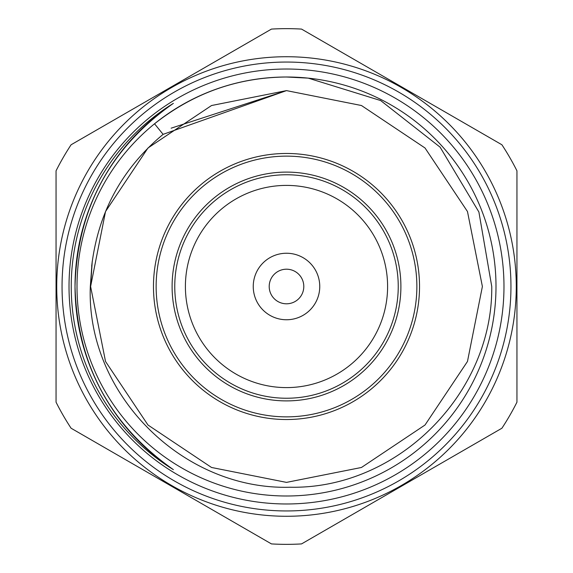 <?xml version="1.0" encoding="UTF-8"?>
<svg xmlns="http://www.w3.org/2000/svg" width="573" height="573" viewBox="0 0 573 573"><rect width="100%" height="100%" fill="white"/><g stroke="black" fill="none" stroke-linecap="round" stroke-linejoin="round"><path stroke-width="0.86" d="M286.5 269.203A17.297 17.297 0 0 0 269.203 286.5A17.297 17.297 0 0 0 286.5 303.797A17.297 17.297 0 0 0 303.797 286.5A17.297 17.297 0 0 0 286.5 269.203M286.5 319.755A33.255 33.255 0 0 1 253.245 286.5A33.255 33.255 0 0 1 286.5 253.245A33.255 33.255 0 0 1 319.755 286.5A33.255 33.255 0 0 1 286.5 319.755M286.5 62.049A224.451 224.451 0 0 0 62.049 286.5A224.451 224.451 0 0 0 286.5 510.951A224.451 224.451 0 0 0 510.951 286.5A224.451 224.451 0 0 0 286.5 62.049M286.5 516.273A229.773 229.773 0 0 1 56.727 286.5A229.773 229.773 0 0 1 286.5 56.727A229.773 229.773 0 0 1 516.273 286.5A229.773 229.773 0 0 1 286.5 516.273M286.5 69.025A217.475 217.475 0 0 1 503.975 286.5A217.475 217.475 0 0 1 286.5 503.975A217.475 217.475 0 0 1 69.025 286.5A217.475 217.475 0 0 1 286.5 69.025M91.673 266.166C98.09 212.647 121.906 168.706 163.112 134.354L154.538 123.789C193.588 92.984 237.573 77.391 286.5 77.004A209.496 209.496 0 0 0 77.004 286.5A209.496 209.496 0 0 0 286.5 495.996A209.496 209.496 0 0 0 495.996 286.5A209.496 209.496 0 0 0 286.5 77.004L308.245 78.136L380.658 100.554L440.114 147.175L478.899 212.017L491.749 286.5C492.973 393.644 397.433 489.406 290.117 487.229C182.952 490.495 86.022 394.167 90.319 286.5L92.06 262.749M75.02 286.5A219.681 219.681 0 0 0 173.383 469.645C109.959 425.016 77.176 363.97 75.02 286.5A219.681 219.681 0 0 1 173.383 103.355C109.937 148.006 77.147 209.052 75.02 286.5M286.5 419.529A133.029 133.029 0 0 1 153.471 286.5A133.029 133.029 0 0 1 286.5 153.471A133.029 133.029 0 0 1 419.529 286.5A133.029 133.029 0 0 1 286.5 419.529M286.5 156.135A130.365 130.365 0 0 0 156.135 286.5A130.365 130.365 0 0 0 286.5 416.865A130.365 130.365 0 0 0 416.865 286.5A130.365 130.365 0 0 0 286.5 156.135M286.5 172.101A114.399 114.399 0 0 1 400.899 286.5A114.399 114.399 0 0 1 286.5 400.899A114.399 114.399 0 0 1 172.101 286.5A114.399 114.399 0 0 1 286.5 172.101M286.5 398.242A111.742 111.742 0 0 0 398.242 286.5A111.742 111.742 0 0 0 286.5 174.758A111.742 111.742 0 0 0 174.758 286.5A111.742 111.742 0 0 0 286.5 398.242M286.5 387.599A101.099 101.099 0 0 0 387.599 286.5A101.099 101.099 0 0 0 286.5 185.401A101.099 101.099 0 0 0 185.401 286.5A101.099 101.099 0 0 0 286.5 387.599M301.541 543.913A257.85 257.85 0 0 1 271.459 543.913L71.095 428.232A257.85 257.85 0 0 1 56.054 402.182L56.054 170.818A257.85 257.85 0 0 1 71.095 144.768L271.459 29.087A257.85 257.85 0 0 1 301.541 29.087L501.905 144.768A257.85 257.85 0 0 1 516.946 170.818L516.946 402.182A257.85 257.85 0 0 1 501.905 428.232L301.541 543.913M171.134 128.187L286.5 90.613L361.463 105.525L425.016 147.984L467.475 211.537L482.387 286.5L467.475 361.463L425.016 425.016L361.463 467.475L286.5 482.387L211.537 467.475L147.984 425.016L105.525 361.463L90.613 286.5L92.239 261.295L90.613 286.5L105.525 361.463L147.984 425.016L211.537 467.475L286.5 482.387L361.463 467.475L425.016 425.016L467.475 361.463L482.387 286.5L467.475 211.537L425.016 147.984L361.463 105.525L286.5 90.613L163.112 134.354L286.5 90.613L361.463 105.525L425.016 147.984L467.475 211.537L482.387 286.5L467.475 361.463L425.016 425.016L361.463 467.475L286.5 482.387L211.537 467.475L147.984 425.016L105.525 361.463L90.613 286.5L105.525 211.537L147.984 147.984L211.537 105.525L286.5 90.613L361.463 105.525L425.016 147.984L467.475 211.537L482.387 286.5L467.475 361.463L425.016 425.016L361.463 467.475L286.5 482.387L211.537 467.475L147.984 425.016L105.525 361.463L90.613 286.5L105.525 211.537L147.984 147.984L211.537 105.525L286.5 90.613L361.463 105.525L425.016 147.984L467.475 211.537L482.387 286.5L467.475 361.463L425.016 425.016L361.463 467.475L286.5 482.387L211.537 467.475L147.984 425.016L105.525 361.463L90.613 286.5L105.525 211.537L147.984 147.984L211.537 105.525L286.5 90.613L361.463 105.525L425.016 147.984L467.475 211.537L482.387 286.5L467.475 361.463L425.016 425.016L361.463 467.475L286.5 482.387L211.537 467.475L147.984 425.016L105.525 361.463L90.613 286.5L105.525 211.537L147.984 147.984L211.537 105.525L286.5 90.613L361.463 105.525L425.016 147.984L467.475 211.537L482.387 286.5L467.475 361.463L425.016 425.016L361.463 467.475L286.5 482.387L211.537 467.475L147.984 425.016L105.525 361.463L90.613 286.5L105.525 211.537L147.984 147.984L211.537 105.525L286.5 90.613L361.463 105.525L425.016 147.984L467.475 211.537L482.387 286.5L467.475 361.463L425.016 425.016L361.463 467.475L286.5 482.387L211.537 467.475L147.984 425.016L105.525 361.463L90.613 286.5L105.525 211.537L147.984 147.984L211.537 105.525L286.5 90.613L361.463 105.525L425.016 147.984L467.475 211.537L482.387 286.5L467.475 361.463L425.016 425.016L361.463 467.475L286.5 482.387M92.239 261.295L90.613 286.5L105.525 361.463L147.984 425.016L105.525 361.463L90.613 286.5L92.239 261.295L90.613 286.5L105.525 361.463L147.984 425.016L211.537 467.475L286.5 482.387L361.463 467.475L425.016 425.016L467.475 361.463L482.387 286.5M173.383 103.355A215.262 215.262 0 0 0 173.383 469.645"/></g></svg>
